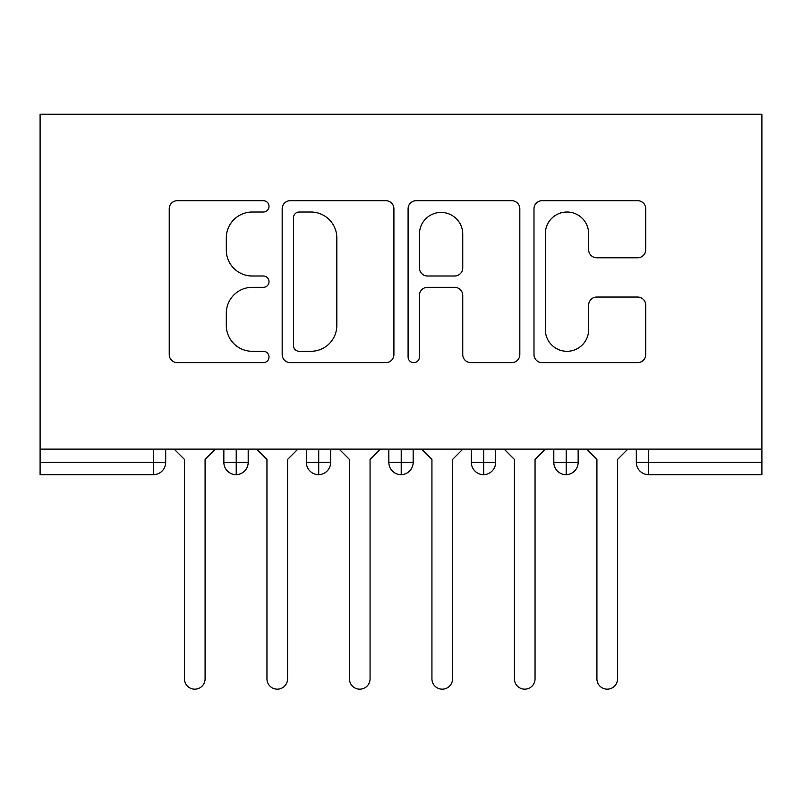 <?xml version="1.0" encoding="UTF-8"?>
<svg xmlns="http://www.w3.org/2000/svg" width="802" height="802" viewBox="0 0 802 802"><rect width="100%" height="100%" fill="white"/><g stroke="black" fill="none" stroke-linecap="round" stroke-linejoin="round"><path stroke-width="1.2" d="M269.021 206.365A5.664 5.664 0 0 0 263.347 200.69L177.322 200.69A8.1 8.1 0 0 0 169.222 208.791L169.222 354.544A8.1 8.1 0 0 0 177.322 362.634L263.347 362.634A5.664 5.664 0 0 0 269.021 356.97A5.664 5.664 0 0 0 263.347 351.296L252.219 351.296A25.915 25.915 0 0 1 226.304 325.391L226.304 313.241A25.915 25.915 0 0 1 252.219 287.337L263.347 287.337A5.664 5.664 0 0 0 269.021 281.662A5.664 5.664 0 0 0 263.347 275.998L252.219 275.998A25.915 25.915 0 0 1 226.304 250.084L226.304 237.943A25.915 25.915 0 0 1 252.219 212.029L263.347 212.029A5.664 5.664 0 0 0 269.021 206.365M637.64 257.783A8.1 8.1 0 0 0 645.73 249.683L645.73 208.791A8.1 8.1 0 0 0 637.64 200.69L542.092 200.69A8.1 8.1 0 0 0 533.992 208.791L533.992 354.544A8.1 8.1 0 0 0 542.092 362.634L637.64 362.634A8.1 8.1 0 0 0 645.73 354.544L645.73 305.151A8.1 8.1 0 0 0 637.64 297.051L596.748 297.051A8.1 8.1 0 0 0 588.648 305.151L588.648 329.642A21.664 21.664 0 0 1 566.994 351.296A21.664 21.664 0 0 1 545.33 329.642L545.33 233.693A21.664 21.664 0 0 1 566.994 212.029A21.664 21.664 0 0 1 588.648 233.693L588.648 249.683A8.1 8.1 0 0 0 596.748 257.783L637.64 257.783M40.1 449.12L40.1 114.205L761.9 114.205L761.9 449.12L40.1 449.12L40.1 462.323L153.322 462.323L153.322 449.12M393.912 208.791A8.1 8.1 0 0 0 385.822 200.69L290.274 200.69A8.1 8.1 0 0 0 282.174 208.791L282.174 354.544A8.1 8.1 0 0 0 290.274 362.634L385.822 362.634A8.1 8.1 0 0 0 393.912 354.544L393.912 208.791M416.178 200.69L511.726 200.69A8.1 8.1 0 0 1 519.826 208.791L519.826 354.544A8.1 8.1 0 0 1 511.726 362.634L470.834 362.634A8.1 8.1 0 0 1 462.744 354.544L462.744 295.427A8.1 8.1 0 0 0 454.644 287.337L427.516 287.337A8.1 8.1 0 0 0 419.416 295.427L419.416 356.97A5.664 5.664 0 0 1 413.752 362.634A5.664 5.664 0 0 1 408.088 356.97L408.088 208.791A8.1 8.1 0 0 1 416.178 200.69M165.693 449.12L165.693 462.323A12.371 12.371 0 0 1 153.322 474.694L40.1 474.694L40.1 462.323M761.9 474.694L648.678 474.694A12.371 12.371 0 0 1 636.307 462.323L636.307 449.12L636.307 462.323A12.371 12.371 0 0 0 648.678 474.694L648.678 462.323L761.9 462.323L761.9 474.694M761.9 449.12L761.9 462.323M236.219 449.12L236.219 474.694A12.371 12.371 0 0 1 223.848 462.323L223.848 449.12M248.189 449.12L248.189 462.333L248.189 449.12M318.715 449.12L318.715 462.323L306.344 462.323L306.344 449.12L306.344 462.323A12.371 12.371 0 0 0 318.715 474.694A12.371 12.371 0 0 0 330.675 462.333L330.675 462.333A12.371 12.371 0 0 1 318.715 474.694A12.371 12.371 0 0 1 306.344 462.323A12.371 12.371 0 0 0 318.715 474.694L318.715 462.323L330.675 462.323L330.675 449.12L330.675 462.323M401.211 449.12L401.211 462.323L388.83 462.323L388.83 449.12L388.83 462.323A12.371 12.371 0 0 0 401.211 474.694A12.371 12.371 0 0 0 413.17 462.333L413.17 462.333A12.371 12.371 0 0 1 401.211 474.694A12.371 12.371 0 0 1 388.83 462.323A12.371 12.371 0 0 0 401.211 474.694L401.211 462.323L413.17 462.323L413.17 449.12L413.17 462.323M483.696 449.12L483.696 462.323L471.325 462.323L471.325 449.12L471.325 462.323A12.371 12.371 0 0 0 483.696 474.694A12.371 12.371 0 0 0 495.656 462.333L495.656 462.333A12.371 12.371 0 0 1 483.696 474.694A12.371 12.371 0 0 1 471.325 462.323A12.371 12.371 0 0 0 483.696 474.694L483.696 462.323L495.656 462.323L495.656 449.12M566.192 449.12L566.192 474.694A12.371 12.371 0 0 1 553.811 462.323A12.371 12.371 0 0 0 566.192 474.694A12.371 12.371 0 0 1 553.811 462.323L553.811 449.12M578.152 449.12L578.152 462.333L553.811 462.323M236.219 474.694A12.371 12.371 0 0 0 248.189 462.333A12.371 12.371 0 0 1 236.219 474.694A12.371 12.371 0 0 1 223.848 462.323L248.189 462.323M566.192 474.694A12.371 12.371 0 0 0 578.152 462.333A12.371 12.371 0 0 1 566.192 474.694M299.176 212.029A5.664 5.664 0 0 0 293.512 217.703L293.512 345.632A5.664 5.664 0 0 0 299.176 351.296L310.915 351.296A25.915 25.915 0 0 0 336.83 325.391L336.83 237.943A25.915 25.915 0 0 0 310.915 212.029L299.176 212.029M462.744 234.094A21.664 21.664 0 0 0 441.08 212.44A21.664 21.664 0 0 0 419.416 234.094L419.416 267.898A8.1 8.1 0 0 0 427.516 275.998L454.644 275.998A8.1 8.1 0 0 0 462.744 267.898L462.744 234.094M174.144 449.12L184.46 459.436L184.46 678.863A10.316 10.316 0 0 0 194.776 689.169A10.316 10.316 0 0 0 205.081 678.863L205.081 459.436L215.397 449.12M256.64 449.12L266.956 459.436L266.956 678.863A10.316 10.316 0 0 0 277.261 689.169A10.316 10.316 0 0 0 287.577 678.863L287.577 459.436L297.883 449.12M339.136 449.12L349.441 459.436L349.441 678.863A10.316 10.316 0 0 0 359.757 689.169A10.316 10.316 0 0 0 370.063 678.863L370.063 459.436L380.379 449.12M421.621 449.12L431.937 459.436L431.937 678.863A10.316 10.316 0 0 0 442.243 689.169A10.316 10.316 0 0 0 452.559 678.863L452.559 459.436L462.864 449.12M504.117 449.12L514.423 459.436L514.423 678.863A10.316 10.316 0 0 0 524.739 689.169A10.316 10.316 0 0 0 535.044 678.863L535.044 459.436L545.36 449.12M586.603 449.12L596.919 459.436L596.919 678.863A10.316 10.316 0 0 0 607.224 689.169A10.316 10.316 0 0 0 617.54 678.863L617.54 459.436L627.856 449.12M153.322 474.694L153.322 462.323L165.693 462.323A12.371 12.371 0 0 1 153.322 474.694M648.678 449.12L648.678 462.323L636.307 462.323A12.371 12.371 0 0 0 648.678 474.694"/></g></svg>
